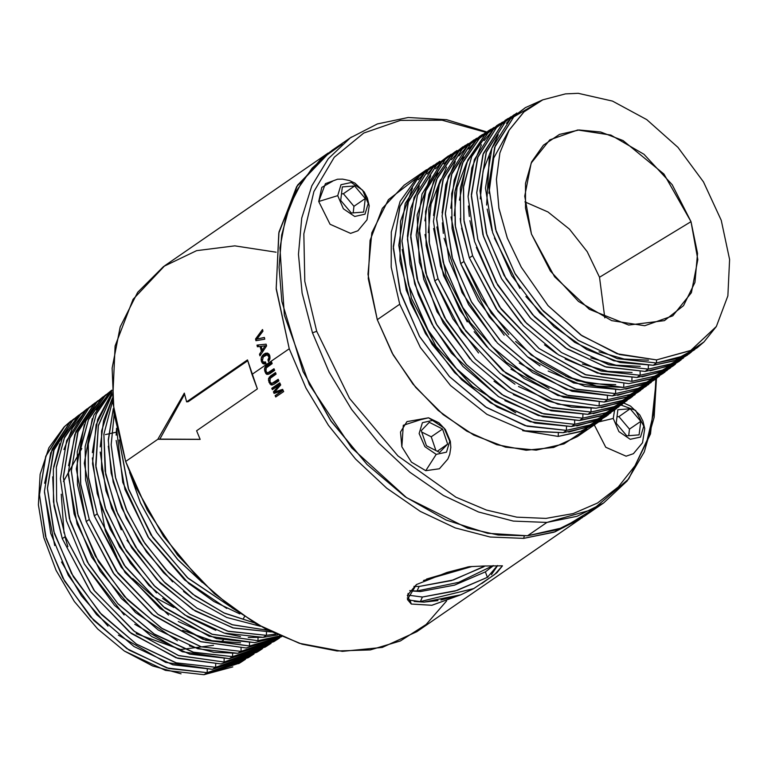 <?xml version="1.0" encoding="UTF-8"?>
<svg xmlns="http://www.w3.org/2000/svg" width="768" height="768" viewBox="0 0 768 768"><rect width="100%" height="100%" fill="white"/><g stroke="black" fill="none" stroke-linecap="round" stroke-linejoin="round"><path stroke-width="1.15" d="M618.874 416.592L629.472 429.158L628.666 435.706L629.472 429.158L640.771 421.373L639.101 434.899L626.813 435.85L616.205 423.283L617.885 409.766L630.163 408.806L640.771 421.373L629.472 429.158L618.874 416.592L630.163 408.806L618.874 416.592L617.021 416.736L618.874 416.592M353.981 206.294L353.165 212.842L353.981 206.294L343.373 193.728L353.981 206.294L365.28 198.509L353.981 206.294M341.52 193.872L343.373 193.728L354.672 185.942L365.28 198.509L363.6 212.035L351.322 212.986L340.714 200.419L342.384 186.902L354.672 185.942L343.373 193.728L341.52 193.872M431.213 436.819L435.926 450.586L431.213 436.819L442.512 429.034L447.667 444.096L439.613 452.458L426.394 445.747L421.238 430.685L429.293 422.333L442.512 429.034L431.213 436.819L421.68 431.981L431.213 436.819M437.27 451.267L447.667 444.096L437.27 451.267M337.709 195.629L340.963 184.733L351.274 182.467L362.582 190.157L368.275 203.309L365.021 214.205L354.71 216.461L343.402 208.771L337.709 195.629L343.402 208.771L354.71 216.461L365.021 214.205L368.275 203.309L369.254 205.805L362.582 190.157L351.274 182.467L340.963 184.733L337.709 195.629L318.768 201.494L330.019 224.208L350.63 233.338L330.019 224.208L318.768 201.494L337.709 195.629M363.6 212.035L365.28 198.509L354.672 185.942L342.384 186.902L340.714 200.419L351.322 212.986L363.6 212.035M436.176 454.397L424.858 446.698L419.165 433.555L422.429 422.659L432.73 420.394L444.048 428.093L449.741 441.235L446.477 452.131L436.176 454.397L446.477 452.131L449.741 441.235L444.048 428.093L428.534 417.792L420.576 419.683L403.258 425.29L401.875 446.832L411.475 462.134L425.741 470.678L436.176 454.397L425.741 470.678L411.475 462.134L401.875 446.832L400.522 431.952L406.915 421.603L428.534 417.792L432.73 420.394L422.429 422.659L419.165 433.555L424.858 446.698L436.176 454.397M442.512 429.034L429.293 422.333L421.238 430.685L426.394 445.747L439.613 452.458L447.667 444.096L442.512 429.034M468.106 566.899L426.499 579.062L468.106 566.899M472.003 566.534L423.418 580.493L472.003 566.534M484.301 566.438L483.523 566.918L483.187 565.987L483.523 566.918L451.382 580.57L419.088 586.474L413.933 586.416L419.088 586.474L417.034 590.947L410.88 590.87L420.528 591.504L410.976 590.89M265.19 345.802L262.224 350.093L261.187 346.32L265.19 345.802L261.187 346.32L262.224 350.093L263.827 349.968L262.224 350.093L265.19 345.802L266.515 345.696L265.19 345.802M603.619 502.954L584.227 516.317L557.683 529.661L527.491 535.814L546.883 522.451L577.075 516.298L603.619 502.954L627.168 480.922L644.266 451.968L654.182 417.322L656.486 378.48L650.534 433.91L628.742 478.906L593.098 509.347L546.883 522.451L513.341 521.059L478.416 511.949L443.462 495.456L409.824 472.214L378.778 443.126L351.533 409.306L329.136 372.058L312.442 332.803L316.685 331.315L349.565 398.352L397.891 455.914L455.914 497.155L486.432 510.038L516.73 517.181L545.923 518.39L573.12 513.61L597.514 502.992L618.365 486.864L635.059 465.686L647.098 440.112L654.115 410.899L655.891 378.931L654.115 410.899L647.098 440.112L635.059 465.686L618.365 486.864L597.514 502.992L573.12 513.61L545.923 518.39L516.73 517.181L486.432 510.038L455.914 497.155L397.891 455.914L349.565 398.352L316.685 331.315L312.442 332.803L302.083 293.05L298.474 254.342L301.757 218.15L311.779 185.875L328.186 158.746L350.323 137.827L377.357 123.898L408.24 117.504L446.678 119.722L486.653 131.952M486.048 132.355L442.08 120.163L400.445 120.384L363.754 133.008L334.291 157.238L313.91 191.558L303.878 233.827L304.819 281.405L316.685 331.315L304.819 281.405L303.878 233.827L313.91 191.558L334.291 157.238L363.754 133.008L400.445 120.384L442.08 120.163L486.048 132.355M409.766 590.63L420.528 591.504L454.55 585.13L485.347 571.862L487.363 577.334L455.04 591.082L422.448 597.053L408.499 595.152L408 593.52L408.499 595.152L422.448 597.053L420.394 601.536L414.173 601.45L423.898 602.083L414.25 601.469M488.045 576.912L487.363 577.334L485.347 571.862L493.411 565.603L485.347 571.862L454.435 585.158L420.528 591.504L417.034 590.947L458.678 582.384L493.075 565.613L458.678 582.384L417.034 590.947L419.088 586.474L453.533 579.917L485.126 565.901M266.563 345.859L263.827 349.968L266.563 345.859M312.442 332.803L329.136 372.058L351.533 409.306L378.778 443.126L409.824 472.214L443.462 495.456L478.416 511.949L513.341 521.059L546.883 522.451L527.491 535.814L498.134 535.018L467.597 528.23L406.598 497.712L351.667 447.85L309.274 384.509L284.4 315.139L279.984 247.92L285.696 217.622L296.534 190.752L312.154 168.106L332.102 150.365L351.504 137.002M332.765 181.162L321.792 187.354L318.768 201.494L325.45 183.677L337.507 179.194L342.653 179.126L349.546 180.605L354.989 183.197L364.205 192.019L367.411 198.144L369.254 205.805L367.037 219.859L357.936 230.822L350.63 233.338M594.326 424.954L605.75 447.302L626.122 456.202L605.75 447.302L594.326 424.954M274.099 391.843L280.493 384.624L274.099 391.843L273.398 391.901L279.571 384.691L272.39 389.635L271.805 388.301L279.715 382.848L280.656 384.989L274.666 392.006L282.662 389.424L283.651 391.546L275.741 396.998L275.107 395.645L282.288 390.691L274.07 393.398L273.398 391.901L274.099 391.843L274.57 393.235L274.099 391.843M275.386 395.616L282.566 390.672L275.107 395.645L275.837 396.931L275.386 395.616M275.29 391.958L282.701 389.51L275.29 391.958M272.851 388.214L279.926 383.347L271.805 388.301L272.851 388.214L273.158 389.107L272.851 388.214M270.317 378.278L272.314 375.773L275.798 373.373L272.314 375.773L270.566 375.907L275.472 372.538L276.096 374.141L270.221 378.374L269.962 381.648L271.296 383.194L272.189 383.184L278.179 379.258L278.87 380.88L273.965 384.259L271.094 384.912L269.002 382.31L268.522 378.605L270.566 375.907L272.314 375.773L270.97 377.002L269.242 377.136L270.97 377.002L270.317 378.278M271.363 383.914L270.864 382.886L271.363 383.914L269.971 384.019L271.363 383.914L272.39 384.806L271.363 383.914M272.746 384.826L271.094 384.912L272.746 384.826M274.57 382.57L278.448 379.891L274.57 382.57L273.226 382.675L274.57 382.57M266.957 367.238L271.939 362.986L268.694 365.213L266.688 365.376L271.594 361.997L272.15 363.61L266.266 367.843L265.91 371.126L267.158 372.672L268.032 372.662L274.022 368.736L274.637 370.368L269.731 373.747L266.899 374.39L265.834 373.498L264.48 369.763L265.354 366.595L266.688 365.376L268.694 365.213L267.36 366.442L265.354 366.595L267.36 366.442L266.957 367.238M267.754 373.344L267.418 372.672L267.754 373.344L265.834 373.498L267.754 373.344L268.742 374.218L267.754 373.344M270.95 372.01L274.368 369.658L270.95 372.01L269.059 372.154L270.95 372.01M497.539 565.651L491.414 574.608M410.832 600.509L407.75 598.618M407.213 598.003L410.054 600.163L423.898 602.083L460.829 594.806L431.837 605.309L411.245 604.042L410.054 600.163L411.245 604.042L407.376 599.501L416.467 584.515L446.966 572.438L469.162 566.688L483.763 565.968L469.162 566.688L446.966 572.438L416.467 584.515L407.328 595.421L411.245 604.042L431.866 605.309L460.829 594.806L440.899 600.019M263.05 351.178L262.666 350.054L263.05 351.178L261.418 351.302L260.064 346.426L257.405 346.733L256.982 345.11L266.083 344.122L266.573 345.917L259.949 355.843L259.459 354.192L261.418 351.302L263.05 351.178L262.656 351.773L263.05 351.178M258.067 345.024L266.093 344.16L258.067 345.024L258.605 346.589L258.067 345.024M264.922 363.888L263.174 363.763L265.181 363.61L263.174 363.763L262.138 362.861L264.125 362.707L263.818 362.131L265.603 363.686L264.125 362.707L262.138 362.861L261.398 361.382L262.646 361.286L261.398 361.382L261.082 359.328L262.243 359.232L261.082 359.328L261.446 357.341L263.098 357.216L261.446 357.341L262.483 355.526L264.307 355.382L262.483 355.526L264.163 353.99L267.542 353.088L263.664 356.554L265.978 353.846L264.163 353.99L266.035 353.078L268.867 353.962L269.741 355.632L269.933 358.848L268.512 361.603L267.955 359.933L269.597 359.808L267.955 359.933L268.531 359.059L269.894 358.954L268.531 359.059L268.867 358.147L269.981 358.061L268.867 358.147L268.954 357.206L270.01 357.12L268.954 357.206L268.79 356.285L269.846 356.198L268.79 356.285L268.205 355.277L269.491 355.171L267.312 354.797L269.213 354.653L266.112 354.922L263.347 356.822L262.349 360.72L263.482 362.093L265.43 361.891L265.987 363.581L265.094 363.83M255.974 338.918L262.55 329.539L262.906 331.219L256.886 339.024L264.355 337.459L264.778 339.139L255.907 340.723L255.504 338.957L262.512 329.587L255.504 338.957L256.56 340.608L255.974 338.918M257.462 338.986L264.384 337.574L257.462 338.986M342.173 144.221L320.333 159.754L302.64 180.518L289.632 205.882L281.702 235.085L279.082 267.245L281.846 301.392L303.072 371.52L330.97 420.979L367.238 464.659L405.235 496.762L446.083 520.061L487.574 533.318L527.491 535.814L563.29 527.568L593.558 509.107M303.235 371.894L330.912 421.027L366.941 464.371M367.238 464.659L330.902 421.018L303.072 371.52M188.237 401.683L247.69 360.72L188.237 401.683L186.653 401.808L247.459 359.914L257.386 388.896L196.57 430.79L200.198 439.392L157.843 439.306L159.85 439.152L184.627 394.214L159.85 439.152L200.16 439.315L157.843 439.306L184.349 393.11L186.653 401.808L188.237 401.683M280.483 384.624L279.571 384.691L280.483 384.624M270.163 378.48L268.522 378.605L270.163 378.48M269.645 380.208L268.454 380.294L269.645 380.208M270.288 382.205L269.002 382.31L270.288 382.205M273.542 383.078L272.189 383.184L273.542 383.078M266.208 367.939L264.605 368.064L266.208 367.939M265.651 369.677L264.48 369.763L265.651 369.677M266.208 371.683L264.95 371.779L266.208 371.683M268.646 374.256L266.899 374.39L268.646 374.256M269.933 372.518L268.032 372.662L269.933 372.518M437.904 600.566L423.898 602.083L420.394 601.536L473.779 588.605L420.394 601.536L422.448 597.053L457.152 590.438L487.363 577.334L497.501 565.555M481.709 583.603L496.915 572.755L502.435 565.795L494.611 574.589L473.779 588.605L460.829 594.806M261.187 346.339L260.064 346.426L261.187 346.339M261.13 354.067L259.459 354.192L261.13 354.067M265.498 362.112L264.355 362.198L265.498 362.112M582.326 517.594L555.014 531.878L523.718 538.406L524.227 536.026L523.718 538.406L490.176 537.024L455.251 527.904L420.298 511.411L386.659 488.17L355.622 459.082L328.378 425.261L305.971 388.013L289.277 348.758L276.154 288.24L279.014 232.003L297.6 185.078L330.23 151.68L296.65 186.595L278.755 233.29L276.221 288.97L289.277 348.758L305.971 388.013L328.378 425.261L355.622 459.082L386.659 488.17L420.298 511.411L455.251 527.904L490.176 537.024L523.718 538.406L553.91 532.262L580.464 518.909L416.822 631.651L382.32 647.414L342.374 651.379L299.366 643.306L255.85 623.674L214.406 593.654L177.494 555.024L147.302 510.086L125.635 461.491L157.843 439.306L200.198 439.392L196.57 430.79L257.386 388.896L252 374.438L289.277 348.758L252 374.438L247.459 359.914L186.653 401.808L184.349 393.11L157.843 439.306L125.635 461.491L112.579 401.712L115.114 346.032L133.008 299.338L164.698 265.699L328.339 152.957M416.054 178.464L388.454 199.651L371.837 232.771L367.968 274.272L377.27 319.709L393.245 355.018L415.699 387.389L443.155 414.662L473.779 435.034L505.526 447.139L536.294 450.173L564.029 443.933L586.886 428.842M502.435 565.795L483.763 565.968M272.15 363.61L271.594 361.997L266.688 365.376L264.605 368.064L264.95 371.779L266.899 374.39L269.731 373.747L274.637 370.368L274.022 368.736L268.032 372.662L267.158 372.672L265.91 371.126L266.266 367.843L272.15 363.61M276.096 374.141L275.472 372.538L270.566 375.907L268.522 378.605L269.002 382.31L271.094 384.912L273.965 384.259L278.87 380.88L278.179 379.258L272.189 383.184L271.296 383.194L269.962 381.648L270.221 378.374L276.096 374.141M280.656 384.989L279.715 382.848L271.805 388.301L272.39 389.635L279.571 384.691L273.398 391.901L274.07 393.398L282.288 390.691L275.107 395.645L275.741 396.998L283.651 391.546L282.662 389.424L274.666 392.006L280.656 384.989M255.907 340.723L264.778 339.139L264.355 337.459L256.886 339.024L262.906 331.219L262.55 329.539L255.504 338.957L255.907 340.723M264.48 364.013L265.987 363.581L265.43 361.891L263.482 362.093L262.349 360.72L263.347 356.822L267.312 354.797L268.954 357.206L267.955 359.933L268.512 361.603L269.933 358.848L269.741 355.632L267.629 353.088L264.163 353.99L261.446 357.341L261.398 361.382L263.174 363.763L264.48 364.013M266.573 345.917L266.083 344.122L256.982 345.11L257.405 346.733L260.064 346.426L261.418 351.302L259.459 354.192L259.949 355.843L266.573 345.917M430.253 167.309L416.986 177.552L400.109 201.437L391.296 232.022L391.162 267.13L399.715 304.243L377.27 319.709L368.304 278.621L370.042 240.365L382.339 208.272L404.112 185.155L426.557 169.699M597.706 422.63L577.373 436.637L553.661 447.466L526.214 450.192L496.656 444.643L466.752 431.155L438.269 410.525L412.906 383.981L392.16 353.098L377.27 319.709L399.715 304.243L420.422 347.501L450.518 385.488L486.96 414.355L526.051 431.194L522.653 430.666L558.269 436.368L579.61 431.827L597.706 422.63L601.795 419.597M601.805 419.597L581.856 431.002L558.269 436.368L558.336 433.008L558.269 436.368L522.653 430.666L563.299 432.682L526.051 431.194L486.96 414.355L450.518 385.488L420.422 347.501L399.715 304.243L391.162 267.13L391.296 232.022L400.109 201.437L416.986 177.552L419.213 176.15L399.773 206.957L393.322 248.294L400.618 293.184L419.741 336.787L449.578 376.723L485.482 406.867L525.139 425.616L566.39 430.397L563.347 432.682L566.39 430.397L589.114 425.357L610.915 412.8M276.058 252.202L234.778 245.818L196.589 250.666L163.613 266.458L137.674 292.33L120.202 326.861L112.166 368.122L114.01 413.846L125.635 461.491L135.667 486.854L163.565 536.314L199.834 579.994L232.051 607.91L266.573 629.578L302.045 644.141L337.075 651.014L370.291 649.949L400.368 640.973L426.154 624.442L446.611 600.998M135.84 487.229L163.507 536.362L199.546 579.696M199.834 579.994L163.498 536.352L135.667 486.854M610.925 412.79L590.573 424.79L566.448 430.397L566.515 426.845L566.39 430.397L527.155 426.211L486.528 407.539L449.376 376.512L419.424 336.25L399.955 290.918L393.302 246.47L400.128 205.997L419.222 176.15L433.939 165.072L416.986 177.552L431.126 166.752M568.656 432.077L589.325 426.336L606.912 415.872M608.429 414.758L586.435 427.498L563.347 432.682M402.25 249.514L411.494 298.406L436.051 346.358L472.493 386.4L515.722 412.81L472.493 386.4L436.051 346.358L411.494 298.406L402.25 249.514M437.27 162.902L424.608 172.762L418.234 179.846M412.55 188.054L400.522 221.299L399.898 260.89L410.678 303.072L432.125 344.314L461.664 379.795L497.155 407.03L534.95 423.082L571.478 426.557L530.198 421.738L490.445 402.854L454.627 372.662L425.434 333.629L406.234 290.198L398.765 245.29L405.187 203.568L424.608 172.762L427.814 170.755L408.154 202.243L401.971 241.258L408.355 284.333L426.72 328.099L455.011 367.421L491.789 399.427L534.211 419.731L574.579 424.272L571.526 426.557L574.579 424.272L597.226 419.242L618.941 406.742L598.627 418.704L574.579 424.272L534.557 419.837L495.398 401.779L458.237 370.906L429.043 332.141L408.787 285.811L401.971 240.797L408.605 200.995L427.814 170.755L424.608 172.762L439.814 161.299M576.806 425.952L597.418 420.23L614.976 409.786M616.493 408.672L594.403 421.44L571.526 426.557M574.694 420.72L574.627 424.262L574.694 420.72M504.893 400.57L542.88 416.861L579.667 420.432L538.445 415.603L498.643 396.662L462.893 366.432L433.757 327.293L414.739 283.997L407.434 239.213L414.067 197.453L433.2 167.366L427.123 174.086M419.318 185.856L410.669 208.608L407.414 235.949L410.006 264.566L418.272 294.518L431.894 324.038L451.354 353.059L498.163 396.346M579.667 420.432L582.758 418.138L543.821 414L503.606 395.587L466.704 364.886L436.138 323.693L417.072 278.832L410.64 234.874L417.494 194.87L436.406 165.36L451.104 154.31L433.2 167.376L436.397 165.37L417.283 195.427L410.659 237.178L417.965 281.866L436.963 325.114L466.09 364.234L501.811 394.426L541.594 413.347L582.758 418.138L579.667 420.432L600.854 415.939M433.2 167.376L448.378 155.933M607.776 413.117L622.186 404.371M582.758 418.138L605.347 413.126L627.043 400.627L606.768 412.579L582.758 418.138M624.547 402.586L602.285 415.421L579.715 420.422M582.874 414.586L582.806 418.138L582.874 414.586M202.406 582.538L177.437 559.19L156.605 532.234L140.371 502.666L129.61 472.387L140.592 503.155L156.854 532.627L178.301 560.131L202.406 582.538M455.357 151.594L441.802 161.981L435.6 168.845M430.714 175.718L417.12 215.05L419.29 262.07L437.002 311.683L469.978 358.925M493.997 381.206L506.534 390.259M513.302 394.512L551.146 410.746L587.846 414.298L547.152 409.613L507.763 391.066L472.291 361.392L443.222 322.906L423.715 279.312L416.131 235.104L421.987 194.026L441.802 161.981L444.989 159.974L425.222 191.923L419.357 232.982L426.912 277.104L446.39 320.678L475.45 359.155L510.912 388.819L550.291 407.347L590.938 412.013L587.894 414.298L590.938 412.013L613.478 407.002L635.107 394.541L614.88 406.464L590.938 412.013L552.163 407.894L512.16 389.616L475.382 359.088L444.48 317.395L425.635 272.765L419.309 229.066L426.173 189.302L444.998 159.965L441.802 161.981L456.931 150.566M593.107 413.693L613.613 408.019L631.104 397.613M632.611 396.499L610.416 409.296L587.894 414.298M591.062 408.461L590.986 412.003L591.062 408.461M230.458 606.72L187.258 577.507L150.95 534.816L128.304 488.304L119.213 439.93L128.774 489.686L152.813 537.638L188.112 578.275L230.458 606.72M239.779 613.949L213.955 601.555L188.784 583.526L148.051 537.053L122.803 482.381L116.525 428.218L116.208 435.178M428.266 232.589L431.059 204.067L440.515 179.702M425.021 234.509L434.794 280.886L452.938 318.922L478.56 353.011M502.435 375.168L514.906 384.173M518.534 386.506L557.856 404.198L596.026 408.173L571.478 407.174L547.44 400.819L500.285 373.459L461.51 331.949L434.794 280.886L426.115 245.587L425.539 211.584L433.834 180.509L450.394 156.586L443.798 163.949M437.779 172.848L428.803 194.448L424.848 220.752M462.941 146.803L450.394 156.586L453.59 154.579L436.541 179.626L428.774 209.366L429.37 243.667L438.01 278.736L434.794 280.886L438.01 278.736L463.421 327.936L502.838 370.733L551.779 398.995L599.174 405.878L621.6 400.886L643.123 388.483M643.123 388.493L622.973 400.358L599.174 405.878L599.242 402.326L599.174 405.878L551.981 399.072L505.882 373.162L465.562 330.95L438.01 278.736L429.149 241.978L428.976 207.734L437.28 177.984L453.59 154.579L468.221 143.578L450.394 156.586L465.494 145.21M116.208 440.467L125.002 489.466L148.858 538.291L184.637 579.917L226.704 608.4M601.258 407.568L621.706 401.914L639.168 391.526M640.675 390.413L618.518 403.19L596.026 408.173M436.934 226.973L446.035 275.29L470.294 322.694L506.314 362.294L549.043 388.406L506.314 362.294L470.294 322.694L446.035 275.29L436.934 226.973M254.64 622.963L224.611 613.219L195.302 596.083L168.336 572.534L144.941 543.504L127.162 511.488L115.718 478.147L111.216 444.787L114.106 414.48L111.216 444.71L115.44 476.986L126.23 509.376L143.424 541.2L165.648 569.683L192.672 594.134L223.824 612.864L254.63 622.963M260.506 626.323L226.771 617.482L192.47 598.262L163.574 572.746L139.306 541.565L121.622 507.629L111.187 473.184L108.269 439.747L113.318 408.643L108.24 441.014M510.864 369.13L557.981 395.51L604.205 402.038L563.645 397.354L524.16 378.672L488.784 348.883L459.792 310.138L440.515 266.218L433.43 221.386L439.776 181.67L458.986 151.19L451.517 159.696M446.582 167.107L437.462 188.928L433.507 215.539M433.67 228.48L443.568 275.501L467.203 321.898M474.182 331.642L487.114 347.098M604.205 402.038L607.306 399.754L568.435 395.578L528.394 377.126L491.693 346.378L462.278 306.73L443.174 262.166L436.656 218.39L443.395 178.55L462.182 149.184L476.784 138.211L458.986 151.19L462.182 149.184L442.982 179.664L436.656 219.312L443.75 264.115L463.008 307.987L491.981 346.694L527.338 376.445L566.794 395.088L607.306 399.754L604.205 402.038L625.2 397.594M458.986 151.19L474.048 139.843M108.24 446.256L113.203 482.131L126.221 518.035L146.448 552.019L172.637 581.846M183.59 591.446L191.846 597.802M632.074 394.8L646.368 386.122M607.306 399.754L629.722 394.771L651.235 382.368L631.114 394.234L607.306 399.754M648.739 384.336L626.65 397.066L604.253 402.038M607.421 396.202L607.354 399.744L607.421 396.202M268.022 630.326L232.656 624.845L197.03 608.189L163.738 581.606L135.504 546.989L116.352 510.586L105.158 471.053L103.872 434.17L112.56 401.405L103.862 434.294L105.715 474.298L117.648 513.725L138.192 550.992L165.139 582.989L197.03 608.189L231.994 624.634L268.022 630.326M127.008 540.25L156.826 579.686L192.643 609.37L232.752 627.802L271.402 632.006L233.568 628.032L195.312 611.04L160.339 583.286L131.77 547.949L111.667 508.349L101.597 469.229L101.587 430.954L112.291 398.266L103.622 420.71L100.272 446.842M519.293 363.072L566.285 389.395L612.394 395.914L572.074 391.277L532.742 372.71L497.482 343.104L468.595 304.637L449.299 260.928L442.099 215.962L448.339 176.429L467.578 145.795L481.037 135.485L467.578 145.795L458.928 155.942M455.29 161.558L445.776 184.714L442.109 212.976M442.339 222.835L443.328 233.376M444.048 238.291L462.019 292.579L495.658 341.146M467.578 145.795L470.774 143.798L451.555 174.394L445.334 213.84L452.515 258.768L471.773 302.419L500.717 340.944L535.939 370.502L575.232 389.021L615.485 393.619L612.442 395.904L615.485 393.619L637.853 388.646L659.299 376.282L639.226 388.118L615.533 393.619L576.538 389.405L536.429 370.819L499.747 339.926L471.283 301.565L451.997 257.002L445.325 213.149L451.997 173.213L470.774 143.789L467.578 145.795M485.29 132.874L470.784 143.789L485.29 132.874M275.693 634.051L266.39 635.328L266.458 632.285L266.39 635.328L275.693 634.051M100.272 452.064L105.994 490.848L121.248 529.824M266.342 635.328L228.49 631.421L189.917 614.285L153.984 585.466L124.118 547.334L105.091 507.677L95.75 465.11L98.256 425.942L112.042 394.426L98.4 425.318L95.933 467.107L105.907 509.952L126.432 551.011L155.146 586.637L189.667 614.131L227.424 631.123L266.342 635.328L263.194 637.315L266.342 635.328M277.565 634.906L263.194 637.315L277.565 634.906M617.549 395.318L637.901 389.693L655.286 379.354M656.803 378.25L634.79 390.941L612.442 395.904M615.61 390.067L615.533 393.619L615.61 390.067M466.445 163.325L457.056 187.469L454.272 215.741M565.728 376.205L591.197 383.568L615.715 384.71M248.294 637.411L263.194 637.315L224.333 633.12L184.762 614.986L148.81 585.293L119.654 547.008L100.445 504.826L92.525 463.738L96.134 424.771L111.955 392.832L97.651 419.654L92.304 452.669M450.998 216.998L460.723 263.616L478.291 300.614L504.173 335.184M527.702 357.014L540.019 365.914M548.189 371.002L584.947 386.438L620.573 389.779L573.571 382.925L527.414 356.784L489.37 317.222L460.723 263.616L452.093 228.442L451.69 193.67L459.83 163.968L476.17 140.41L468.653 149.002M463.44 156.931L454.205 180.086L450.768 208.205M488.611 130.714L476.17 140.4L479.376 138.394L462.518 163.114L454.79 192.662L455.386 226.781L463.939 261.475L460.723 263.616L463.939 261.475L481.574 298.579L508.848 334.57M493.901 127.478L476.17 140.41L489.6 130.118M279.811 635.894L257.933 640.666L258 637.613L257.933 640.666L279.811 635.894M92.304 457.882L97.229 493.603L110.179 529.325L130.349 563.184L156.451 592.877M162.576 598.406L187.795 616.877L215.798 630.365M225.571 633.466L240.518 636.595M625.69 389.194L645.994 383.587L663.35 373.277M515.654 341.482L541.651 362.659L568.387 377.386L596.429 386.026L623.712 387.494L645.974 382.531L667.315 370.234L647.318 382.013L623.712 387.485L576.912 380.736L531.178 355.027L491.203 313.162L463.939 261.475L455.146 225.005L454.992 191.04L463.21 161.578L479.376 138.394L493.891 127.488M664.867 372.163L642.893 384.835L620.573 389.779M623.789 383.942L623.712 387.494L623.789 383.942M97.229 513.744L124.109 565.037L163.344 606.739L212.458 634.387L257.933 640.666L211.853 634.176L164.861 607.939L125.366 566.794L97.229 513.744L94.253 515.875L97.229 513.744L88.416 477.024L88.272 443.088L96.259 414.077L111.869 391.075L96.422 413.712L88.032 445.075L88.55 478.099L97.229 513.744M178.301 621.504L216.605 638.64L254.688 642.653L280.685 636.278L254.688 642.653L209.222 636.336L160.08 608.582L121.21 567.254L94.253 515.875L85.526 479.827L85.162 446.467L93.85 415.075L109.853 392.371L111.859 390.854L109.853 392.371L96.451 409.997M461.578 228.202L469.363 257.856L496.282 309.034L535.891 350.774L582.874 377.165L628.752 383.654L649.536 379.258M672.931 366.077L675.418 364.109L655.459 375.888L631.901 381.36L631.968 377.808L631.901 381.36L586.042 374.918L539.088 348.566L499.488 306.864L472.589 255.715L501.11 309.091L539.088 348.566L585.11 374.582L631.901 381.36L654.096 376.416L672.931 366.077L651.005 378.72L628.752 383.654L581.914 376.829L535.872 350.755L497.885 311.251L469.363 257.856L472.589 255.715L463.872 219.763L463.584 186.01L471.984 155.837L487.968 133.008L502.454 122.122L484.771 135.014L487.968 133.008L471.61 156.643L463.392 187.69L464.102 221.491L472.589 255.715L469.363 257.856L460.723 222.518L460.339 188.208L467.818 159.984L484.762 135.014L466.694 162.691L459.475 200.15M460.243 218.467L460.656 222.01M498.154 124.762L484.771 135.014M92.266 418.646L84.326 463.344L94.253 515.875L125.098 572.534L168.614 615.053M111.85 390.499L109.853 392.371L111.85 390.499M281.52 636.634L249.475 645.994L249.542 642.941L249.475 645.994L203.021 639.35L158.045 614.438L118.022 573.341L89.232 519.456L80.506 483.36L80.275 449.194L88.637 419.261L104.803 396.173L111.83 390.173L104.803 396.173L88.397 419.789L80.035 451.315L80.707 484.867L89.242 519.456L116.342 571.027L157.814 614.256L205.661 640.253L249.475 645.994L281.52 636.634M656.362 376.474L670.55 367.862M582.394 364.003L607.709 371.318L632.074 372.451M84.259 424.666L76.358 468.979L86.256 521.578L114.25 574.358L153.686 615.446L200.429 641.53L246.23 647.99L281.674 636.701L246.23 647.99L200.986 641.722L151.987 614.093L113.213 572.918L86.256 521.578L89.242 519.456L86.256 521.578L77.434 484.675L77.261 451.795L85.958 420.874L101.808 398.438L111.062 390.749M565.133 358.944L601.546 374.208L636.931 377.52L597.264 373.018L558.403 354.816L523.402 325.594L494.486 287.232L474.566 241.411L468.115 196.675L474.365 159.782L493.363 129.619L484.118 140.63M481.44 144.797L471.821 167.942L468.115 196.262M468.346 205.987L469.334 216.442M469.939 220.675L474.518 241.219M476.4 247.382L494.141 286.637L521.165 323.203M544.502 344.861L556.762 353.741M493.363 129.619L506.707 119.395M496.56 127.613L477.59 157.728L471.341 194.611L477.811 239.328L497.702 285.072L526.618 323.414L561.59 352.589L600.413 370.762L640.032 375.235L636.979 377.52L640.032 375.235L662.218 370.301L683.482 358.022L663.158 369.936L640.032 375.235L601.354 371.03L561.398 352.474L525.062 321.754L496.109 282.317L477.917 239.702L471.341 196.272L477.955 156.739L496.56 127.613L510.97 116.774L496.56 127.613M279.696 637.872L241.027 651.331L241.085 648.278L241.027 651.331L277.018 639.629L279.658 637.891M101.808 398.438L88.454 416.016M240.528 642.787L212.026 640.666L182.573 630.317L212.026 640.666L240.528 642.787M276.403 640.022L273.83 641.626L237.83 653.318L241.027 651.331L201.437 646.886L161.309 628.003L124.483 596.544L95.309 556.166L77.578 513.638L71.347 470.669L78.096 431.338L96.758 402.25L106.09 394.598M641.981 376.944L662.189 371.376L679.478 361.104M680.986 359.99L659.165 372.586L636.979 377.52M640.147 371.683L640.08 375.235L640.147 371.683M492.365 146.947L483.053 170.861L480.288 198.893M590.755 357.907L615.926 365.184L640.262 366.317M189.446 645.926L213.763 652.358L237.773 653.318L197.875 648.749L158.285 630.038L121.45 598.579L91.565 556.906L74.093 513.936L68.381 472.291L74.746 434.563L93.763 404.506L96.758 402.25L77.645 432.518L71.347 471.293L78.192 515.76L98.544 561.763L127.546 599.798L162.499 628.771L201.322 646.848L240.979 651.331L237.83 653.318L274.454 641.242M514.272 114.624L501.955 124.224L483.36 153.36L476.784 192.912L483.427 236.4L501.706 278.995L530.736 318.365L567.178 348.989L606.259 367.114L645.12 371.395L605.021 366.739L565.507 347.894L530.314 317.914L501.418 278.496L482.909 234.586L476.774 192.47L482.842 154.8L501.955 124.224L505.152 122.218L486.144 152.525L480.01 190.954L486.298 233.04L504.106 275.405L532.502 314.621L570.086 346.589L608.496 364.579L648.211 369.11L645.168 371.386L648.211 369.11L670.339 364.186L689.05 353.904L691.507 351.974L671.251 363.83L648.259 369.101L609.158 364.781L570.845 347.069L534.605 316.886L506.112 278.899L486.864 234.97L480.01 190.675L486.413 151.776L505.152 122.218L501.955 124.224L516.845 113.011M271.114 643.258L232.57 656.659L232.627 653.616L232.57 656.659L268.454 644.995L271.075 643.277M106.051 394.627L93.763 404.506L75.974 431.386L68.582 465.658M68.4 475.315L77.126 523.968L100.147 571.181L135.466 612.451L177.437 640.829M93.763 404.506L102.998 396.835M267.84 645.379L265.267 646.992L229.373 658.646L232.57 656.659L193.901 652.464L153.763 633.84L118.128 603.926L88.666 564.23L70.147 521.318L63.379 477.283L69.859 437.971L88.714 408.317L98.026 400.685M650.131 370.819L670.282 365.27L687.542 355.018M689.05 353.904L667.286 366.47L645.168 371.386M648.336 365.549L648.259 369.101L648.336 365.549M509.088 130.205L493.738 158.006L488.957 193.267M599.088 351.811L624.24 359.069L648.442 360.192M97.987 400.714L85.718 410.573L94.934 402.922M134.765 624.278L182.314 651.706L229.325 658.656L189.658 654.125L151.795 636.557L114.509 605.347L84.307 563.904L66.384 520.685L60.413 478.752L66.672 440.774L85.718 410.573L88.714 408.317L69.638 438.586L63.379 476.64L69.379 518.611L87.37 561.936L117.763 603.552L155.011 634.646L192.826 652.157L232.522 656.669L229.325 658.656L265.315 646.973M525.85 296.544L554.083 326.736L586.79 349.526L620.093 362.467L653.299 365.261L613.738 360.758L574.685 342.346L539.818 312.998L511.728 275.597L492.682 232.666L485.453 188.179L491.914 148.138L510.547 118.829L506.371 123.274M498.269 134.65L491.981 147.974M489.437 155.837L486.662 205.094M487.238 209.117L492.125 230.803M494.4 238.013L519.878 288.336M653.299 365.261L656.39 362.976L677.453 358.435L697.114 347.818L703.978 341.952L716.323 326.506L727.91 295.862L729.6 259.45L721.229 220.349L703.526 181.882L677.971 147.331L646.762 119.616L612.528 101.098L578.189 93.35L565.411 93.84L542.746 99.811L524.275 111.562L509.059 130.272L499.91 152.918L496.426 179.318L498.883 208.128L507.302 237.994L521.309 267.206L548.083 305.664L580.771 334.944L617.069 353.731L656.506 359.923L690.605 350.611L716.323 326.506L703.978 341.952L683.453 355.978L656.438 362.966L656.506 359.923L656.438 362.976L653.299 365.261L673.853 360.912M696.682 348.144L675.389 360.355L653.347 365.261M510.547 118.838L513.744 116.832L494.64 147.466L488.707 187.238L496.224 231.59L515.357 274.128L543.398 311.213L578.179 340.32L617.04 358.541L656.39 362.976L617.414 358.646L578.246 340.368L541.834 309.542L514.896 273.36L495.542 229.354L488.688 185.76L495.158 146.054L513.744 116.822L510.547 118.838L525.408 107.645L513.754 116.822L542.765 99.802M542.755 99.811L525.408 107.645M262.579 648.605L224.112 661.997L224.179 658.944L224.112 661.997L259.901 650.362L262.541 648.624M92.928 404.438L85.718 410.573L72.384 428.16L63.974 449.53M84.643 564.518L124.147 615.005M680.64 358.157L694.742 349.613M259.286 650.746L256.704 652.358L220.867 663.984L256.752 652.339M52.685 476.842L54.058 506.045L62.275 538.694L53.482 501.792L53.424 468.931L62.227 438.346L77.683 416.65L80.678 414.384L64.195 438.269L56.323 467.328L56.63 501.014L65.251 536.573L62.275 538.694L90.125 591.149L129.504 632.026L176.026 657.782L220.867 663.984L177.888 658.406L131.376 633.466L90.662 591.878L62.275 538.694L65.251 536.573L94.627 591.101L134.774 631.709L178.877 655.699L224.112 661.997L178.301 655.498L133.872 631.027L93.888 590.112L65.251 536.573L56.611 500.909L56.362 466.982L64.637 437.29L80.678 414.384L89.942 406.781M499.91 152.918L509.165 130.07L523.728 112.051L542.774 99.802L565.411 93.84L578.189 93.35L612.528 101.098L646.762 119.616L677.971 147.331L703.526 181.882L721.229 220.349L729.6 259.45L727.91 295.862L716.323 326.506L690.893 350.448L656.506 359.923L619.507 354.547L582.038 335.818L548.083 305.654L521.309 267.206L507.36 238.138L498.931 208.378L496.426 179.482L499.91 152.918M691.046 221.674L672.154 184.704L643.997 154.301L610.848 135.101L577.757 130.032L549.773 139.843L531.149 163.066L524.717 196.147L531.466 234.067L550.358 271.037L578.525 301.43L611.674 320.63L644.755 325.709L672.739 315.888L691.363 292.675L697.795 259.584L691.046 221.674L697.574 253.392L694.982 282.413L683.53 305.664L664.445 320.688L628.714 325.066L589.373 309.331L554.554 276.749L531.466 234.067L525.456 208.022L525.523 183.389L531.677 161.904L543.475 145.104L559.526 134.4L579.034 129.946L600.691 132.019L623.05 140.506L663.974 174.019L691.046 221.674L599.482 277.286L691.046 221.674M254.016 653.971L215.654 667.325L215.722 664.282L215.654 667.325L251.338 655.728L253.978 653.99M67.181 429.504L64.522 433.93M59.846 443.731L53.693 466.982M89.914 406.81L77.683 416.65L86.88 409.008M250.733 656.112L248.15 657.725L212.458 669.322L215.654 667.325L176.314 662.899L136.435 644.083L99.84 612.71L71.491 573.514L53.741 531.283L47.443 488.515L54.096 449.376L72.634 420.451L81.898 412.858M604.79 317.818L599.482 277.286L587.261 251.693L569.51 229.19L548.016 212.006L524.909 201.859L548.016 212.006L569.51 229.19L587.261 251.693L599.482 277.286L604.79 317.818M81.859 412.886L69.638 422.717L78.816 415.094M118.33 635.088L165.648 662.41L212.41 669.322L172.781 664.762L134.054 646.531L96.624 614.554L68.4 575.443L50.717 533.242L44.477 491.242L50.64 452.918L69.638 422.717L72.634 420.451L53.616 450.682L47.443 488.179L54.374 533.443L73.354 576.768L101.568 614.582L136.541 644.15L175.805 662.746L215.606 667.334L212.458 669.322L248.765 657.341M242.179 661.469L239.587 663.091L204 674.65L207.149 672.662L242.774 661.094L245.395 659.376M245.434 659.357L207.197 672.662L207.264 669.61L207.197 672.662L204 674.65L232.79 666.874M69.638 422.717L52.09 449.146L44.678 483.293M44.486 492.192L54.691 545.539M61.507 562.003L81.37 595.757L108.019 626.102M238.627 663.686L239.75 662.995M203.952 674.65L165.408 670.397L124.435 651.024L152.63 665.971L181.037 673.834M124.435 651.024L97.594 628.877L74.333 601.44L56.035 570.355L43.814 537.485L38.4 504.816L40.118 474.317L48.864 447.811L64.589 426.528L45.696 456.47L39.475 494.467L45.533 536.208L62.822 577.987L90.48 616.838L126.845 648.576L166.934 667.93L207.149 672.662L168.902 668.515L129.149 650.093L93.811 620.458L64.598 581.136L46.205 538.57L39.485 494.909L45.869 455.981L64.109 426.883L70.896 421.075L64.109 426.883L48.854 447.811L40.118 474.317L38.4 504.826L43.814 537.494L56.035 570.355L74.333 601.44L97.594 628.877L124.435 651.024M73.795 418.973L64.589 426.528L73.814 418.963M64.013 532.963L61.258 494.246M243.302 618.816L244.483 616.618M116.294 432.211L105.37 434.563M173.827 607.459L152.909 596.362L132.71 578.534M116.87 556.954L105.206 530.496L100.838 506.045M81.744 448.493L63.466 481.546M64.954 536.784L67.91 546.758M136.243 633.715L180.614 649.517L213.494 645.331M220.243 642.115L223.258 640.31M643.776 426.173L640.522 437.069L630.211 439.325L618.902 431.635L613.21 418.493L614.592 410.102L613.21 418.493L598.656 421.958L613.21 418.493L618.902 431.635L630.211 439.325L640.522 437.069L643.776 426.173L635.626 410.4L621.197 405.12L635.626 410.4L643.776 426.173M617.885 409.766L616.205 423.283L626.813 435.85L639.101 434.899L640.771 421.373L630.163 408.806L617.885 409.766M623.885 403.085L630.49 406.061L639.706 414.883L642.912 421.008L644.755 428.669L642.538 442.723L633.437 453.686L626.122 456.202M428.534 417.792L438.922 422.813L445.402 429.571L450.365 441.322L450.854 447.341L449.77 454.301L447.878 459.091L439.402 468.758L425.741 470.678M482.611 134.477L479.424 136.474M491.165 129.11L487.978 131.107M499.728 123.744L496.541 125.741M508.291 118.378L505.094 120.374"/></g></svg>

